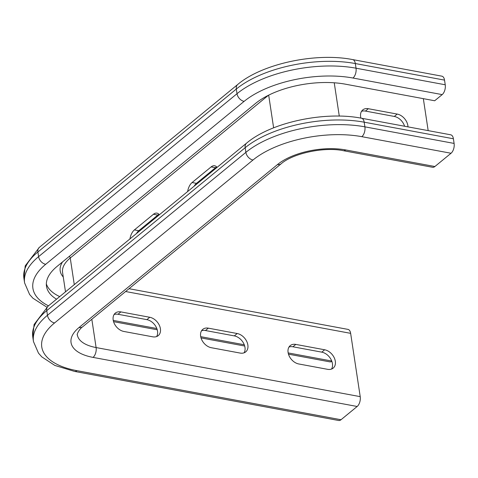 <?xml version="1.0" encoding="UTF-8"?>
<svg xmlns="http://www.w3.org/2000/svg" width="478" height="478" viewBox="0 0 478 478"><rect width="100%" height="100%" fill="white"/><g stroke="black" fill="none" stroke-linecap="round" stroke-linejoin="round"><path stroke-width="0.72" d="M114.081 314.53A11.102 7.857 -129.4 0 1 118 314.273L146.86 319.639A11.102 7.857 -129.4 0 1 155.858 326.51A11.102 7.857 -129.4 0 1 156.623 336.56M149.745 317.273L120.886 311.907A11.102 7.857 50.6 0 0 115.323 313.102A11.102 7.857 50.6 0 0 114.242 323.427A11.102 7.857 50.6 0 0 123.844 331.457L152.703 336.817A11.102 7.857 50.6 0 0 158.266 335.622A11.102 7.857 50.6 0 0 159.347 325.297A11.102 7.857 50.6 0 0 149.745 317.273L146.86 319.639M327.609 369.327A11.102 7.857 50.6 0 0 333.178 368.126A11.102 7.857 50.6 0 0 334.253 357.801A11.102 7.857 50.6 0 0 324.658 349.776L295.792 344.411A11.102 7.857 50.6 0 0 290.23 345.612A11.102 7.857 50.6 0 0 289.154 355.931A11.102 7.857 50.6 0 0 298.75 363.961L327.609 369.327M288.987 347.04A11.102 7.857 -129.4 0 1 292.912 346.783L321.772 352.143A11.102 7.857 -129.4 0 1 330.77 359.02A11.102 7.857 -129.4 0 1 331.535 369.07M240.159 353.075A11.102 7.857 50.6 0 0 245.722 351.874A11.102 7.857 50.6 0 0 246.797 341.549A11.102 7.857 50.6 0 0 237.202 333.525L208.342 328.159A11.102 7.857 50.6 0 0 202.774 329.354A11.102 7.857 50.6 0 0 201.698 339.679A11.102 7.857 50.6 0 0 211.3 347.709L240.159 353.075M201.537 330.788A11.102 7.857 -129.4 0 1 205.456 330.525L234.316 335.891A11.102 7.857 -129.4 0 1 243.314 342.762A11.102 7.857 -129.4 0 1 244.079 352.812M129.042 288.7L347.96 329.384A7.397 3.997 100.5 0 1 350.643 333.345L125.606 291.52M360.215 396.644A7.397 3.997 100.5 0 1 357.168 406.479L93.055 357.395A49.682 22.585 -8.6 0 1 79.061 327.496L277.479 164.563A49.682 22.585 -8.6 0 1 345.696 149.937L434.896 166.517A7.397 3.997 100.5 0 1 432.56 167.276L343.353 150.695C324.084 146.561 292.727 153.486 281.189 163.763L82.772 326.695C78.798 329.342 76.408 335.353 77.37 334.941A42.279 19.222 171.4 0 0 96.102 347.56L360.215 396.644L350.643 333.345M357.168 406.479L341.017 419.738A7.397 3.997 -79.5 0 1 338.675 420.497L74.562 371.412A7.397 3.997 -79.5 0 0 76.904 370.659L341.017 419.738M288.479 354.168L329.808 361.852A7.397 3.997 -79.5 0 0 331.84 361.32M434.896 166.517L451.047 153.253A7.397 3.997 100.5 0 0 454.1 143.424L453.395 138.769A7.397 3.997 100.5 0 0 450.712 134.808L361.505 118.233A7.397 3.997 100.5 0 1 364.194 122.189L364.899 126.843A7.397 3.997 100.5 0 1 361.846 136.678L451.047 153.253M187.615 191.564A11.102 5.999 100.5 0 1 192.09 182.542L211.127 166.912A11.102 5.999 100.5 0 1 214.634 165.776A11.102 5.999 100.5 0 1 217.042 167.402M194.14 186.205A11.102 5.999 100.5 0 1 196.464 183.355L215.5 167.724A11.102 5.999 100.5 0 1 216.671 166.959M129.932 238.928A11.102 5.999 100.5 0 1 134.408 229.906L153.444 214.275A11.102 5.999 100.5 0 1 156.951 213.14A11.102 5.999 100.5 0 1 159.359 214.765M136.457 233.569A11.102 5.999 100.5 0 1 138.781 230.719L157.818 215.088A11.102 5.999 100.5 0 1 158.995 214.323M360.914 118.126A11.102 7.857 -129.4 0 1 362.772 109.91A11.102 7.857 -129.4 0 1 368.335 108.715L365.449 111.081A11.102 7.857 -129.4 0 0 361.529 111.338M368.335 108.715L397.194 114.075L394.314 116.447L365.449 111.081M397.194 114.075A11.102 7.857 -129.4 0 1 407.973 126.867M394.314 116.447A11.102 7.857 -129.4 0 1 404.585 126.24M352.639 59.583C315.898 52.305 262.219 63.652 237.739 84.475A7.397 5.24 50.6 0 0 236.311 89.051L237.016 93.706A7.397 5.24 50.6 0 0 244.121 101.36A79.276 36.041 171.4 0 1 352.973 78.028A7.397 3.997 100.5 0 0 356.026 68.199L355.321 63.544A7.397 3.997 100.5 0 0 352.639 59.583L441.839 76.163A7.397 3.997 100.5 0 1 444.528 80.119L445.233 84.773A7.397 3.997 100.5 0 1 442.18 94.608L434.681 100.762L345.475 84.188A65.54 29.797 171.4 0 0 255.491 103.475L57.073 266.407A65.54 29.797 171.4 0 0 46.491 286.286A65.54 29.797 171.4 0 0 56.541 299.198M423.335 98.659L428.174 130.619M46.342 283.926A65.54 29.797 171.4 0 0 59.708 296.593M118 314.273L120.886 311.907M321.772 352.143L324.658 349.776M292.912 346.783L295.792 344.411M234.316 335.891L237.202 333.525M205.456 330.525L208.342 328.159M361.846 136.678A79.276 36.041 171.4 0 0 252.993 160.011L54.57 322.943A79.276 36.041 171.4 0 0 76.904 370.659M93.055 357.395A7.397 3.997 100.5 0 0 96.102 347.56L91.824 319.262M211.127 166.912L215.5 167.724M192.09 182.542L196.464 183.355M268.684 95.146L273.625 127.841M268.403 95.289L70.248 258.001L74.275 284.631M134.408 229.906L138.781 230.719M153.444 214.275L157.818 215.088M334.242 82.79L339.278 116.094M69.304 256.363A2.115 1.5 -129.4 0 1 70.248 258.001A47.567 21.624 171.4 0 0 62.57 272.43L65.504 291.831M113.256 320.415L156.82 328.511M200.712 336.667L244.276 344.763M288.168 352.919L331.726 361.015M237.739 84.475L39.316 247.407A7.397 5.24 50.6 0 0 37.893 251.99L38.593 256.644A7.397 5.24 50.6 0 0 45.703 264.298A79.276 36.041 171.4 0 0 48.463 305.824M445.233 84.773L356.026 68.199A86.679 39.405 171.4 0 0 237.016 93.706L38.593 256.644A86.679 39.405 171.4 0 0 24.605 282.928L29.606 294.502L32.934 298.224L46.85 307.181M444.528 80.119L355.321 63.544A86.679 39.405 171.4 0 0 236.311 89.051L37.893 251.99A86.679 39.405 171.4 0 0 23.9 278.274L24.605 282.928M244.121 101.36L45.703 264.298M63.263 277.013A49.682 22.585 -8.6 0 1 62.558 261.902M352.973 78.028L442.18 94.608M361.505 118.233C324.765 110.956 271.086 122.296 246.606 143.119L48.188 306.051A7.397 5.24 50.6 0 0 46.76 310.634L47.465 315.289A7.397 5.24 50.6 0 0 54.57 322.943M246.606 143.119A7.397 5.24 50.6 0 0 245.184 147.702L245.883 152.357L47.465 315.289A86.679 39.405 171.4 0 0 33.472 341.579L38.479 353.146L41.801 356.875L54.827 365.425L74.562 371.412M453.395 138.769L364.194 122.189A86.679 39.405 171.4 0 0 245.184 147.702L46.76 310.634A86.679 39.405 171.4 0 0 32.767 336.924L33.472 341.579M454.1 143.424L364.899 126.843A86.679 39.405 171.4 0 0 245.883 152.357A7.397 5.24 50.6 0 0 252.993 160.011M343.353 150.695A7.397 3.997 -79.5 0 0 345.696 149.937M281.189 163.763A7.397 5.24 -129.4 0 1 277.479 164.563M82.772 326.695A7.397 5.24 -129.4 0 1 79.061 327.496M113.567 321.664L157.238 329.778M201.023 337.916L244.694 346.03M39.316 247.407L25.22 265.852L23.9 278.274M48.188 306.051L34.093 324.496L32.767 336.924"/></g></svg>

